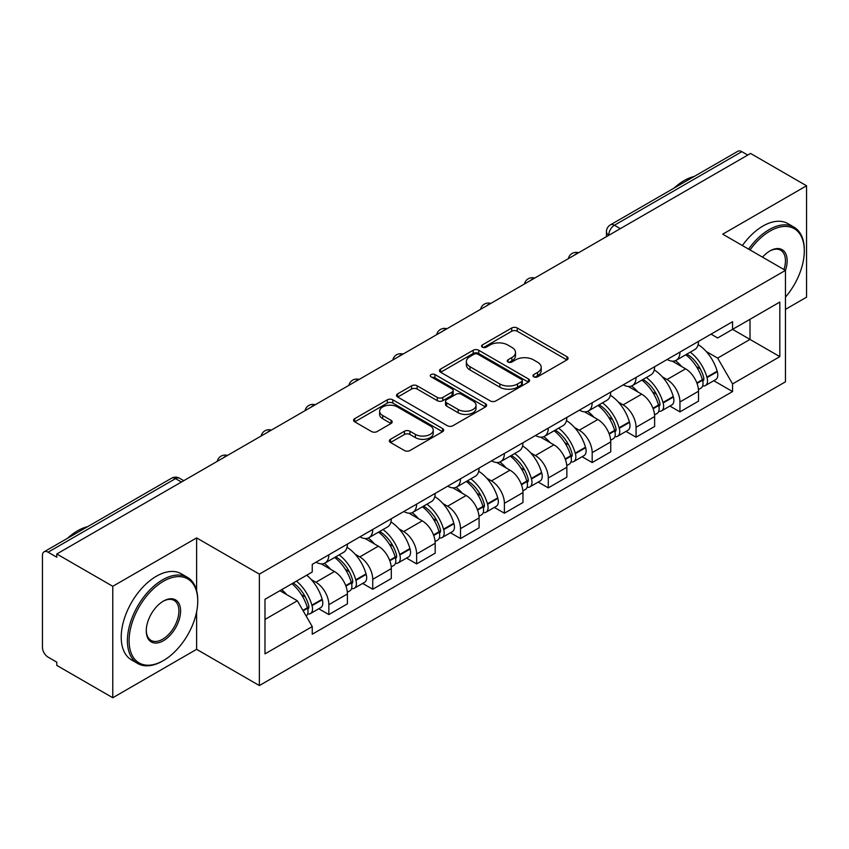 <?xml version="1.0" encoding="UTF-8"?>
<svg xmlns="http://www.w3.org/2000/svg" width="849" height="849" viewBox="0 0 849 849"><rect width="100%" height="100%" fill="white"/><g stroke="black" fill="none" stroke-linecap="round" stroke-linejoin="round"><path stroke-width="1.27" d="M533.734 376.829A2.738 1.581 0 0 0 537.597 376.829L566.941 359.891A3.905 2.25 0 0 0 568.087 358.289A3.905 2.25 0 0 0 566.941 356.697L517.232 328.001A3.905 2.25 0 0 0 511.714 328.001L482.37 344.938A2.738 1.581 0 0 0 481.574 346.052A2.738 1.581 0 0 0 482.37 347.177A2.738 1.581 0 0 0 486.244 347.177L490.032 344.981A12.502 7.216 0 0 1 507.713 344.981L511.851 347.368A12.502 7.216 0 0 1 515.513 352.473A12.502 7.216 0 0 1 511.851 357.578L508.052 359.764A2.738 1.581 0 0 0 507.256 360.889A2.738 1.581 0 0 0 508.052 362.003A2.738 1.581 0 0 0 511.926 362.003L515.714 359.806A12.502 7.216 0 0 1 533.395 359.806L537.534 362.205A12.502 7.216 0 0 1 541.195 367.299A12.502 7.216 0 0 1 537.534 372.403L533.734 374.6A2.738 1.581 0 0 0 532.939 375.714A2.738 1.581 0 0 0 533.734 376.829L533.734 374.6M390.487 439.283A3.905 2.25 0 0 0 389.341 440.875A3.905 2.25 0 0 0 390.487 442.478L404.432 450.522A3.905 2.25 0 0 0 409.95 450.522L442.541 431.716A3.905 2.25 0 0 0 443.687 430.114A3.905 2.25 0 0 0 442.541 428.522L392.832 399.826A3.905 2.25 0 0 0 387.314 399.826L354.723 418.642A3.905 2.25 0 0 0 353.577 420.234A3.905 2.25 0 0 0 354.723 421.826L371.565 431.557A3.905 2.25 0 0 0 377.094 431.557L391.039 423.502A3.905 2.25 0 0 0 392.185 421.911A3.905 2.25 0 0 0 391.039 420.308L382.687 415.49A10.443 6.028 0 0 1 379.62 411.224A10.443 6.028 0 0 1 386.072 405.652A10.443 6.028 0 0 1 397.459 406.958L430.178 425.848A10.443 6.028 0 0 1 433.245 430.114A10.443 6.028 0 0 1 426.792 435.686A10.443 6.028 0 0 1 415.405 434.38L409.95 431.239A3.905 2.25 0 0 0 404.432 431.239L390.487 439.283L390.487 442.478M259.359 574.126L196.618 537.905L112.779 586.309L56.798 553.983L750.569 153.446L806.55 185.772L722.711 234.175L785.452 270.396L259.359 574.126L259.359 685.557L785.452 381.817L785.452 270.396A24.271 14.008 -60 0 0 769.979 250.901L769.979 250.901A24.271 14.008 -60 0 0 762.529 257.162M490.308 400.94A3.905 2.25 0 0 0 495.837 400.94L528.418 382.124A3.905 2.25 0 0 0 529.564 380.532A3.905 2.25 0 0 0 528.418 378.941L478.709 350.244A3.905 2.25 0 0 0 473.19 350.244L440.61 369.06A3.905 2.25 0 0 0 439.464 370.652A3.905 2.25 0 0 0 440.61 372.244L490.308 400.94M432.173 377.423A2.738 1.581 0 0 1 434.943 377.805L434.943 374.558L485.479 403.731A3.905 2.25 0 0 1 486.626 405.323A3.905 2.25 0 0 1 485.479 406.926L452.899 425.731A3.905 2.25 0 0 1 447.37 425.731L397.661 397.035L397.661 393.851A3.905 2.25 0 0 0 396.525 395.443A3.905 2.25 0 0 0 397.661 397.035M397.661 393.851L411.606 385.796A3.905 2.25 0 0 1 417.135 385.796L437.288 397.438A3.905 2.25 0 0 0 442.817 397.438L452.061 392.089A3.905 2.25 0 0 0 453.207 390.498A3.905 2.25 0 0 0 452.061 388.906L431.08 376.786A2.738 1.581 0 0 1 430.273 375.672A2.738 1.581 0 0 1 431.961 374.218A2.738 1.581 0 0 1 434.943 374.558M112.779 586.309L112.779 697.74L56.798 665.414L56.798 662.167L48.075 657.126A7.959 4.595 -120 0 1 42.45 647.384L42.45 555.448A7.959 4.595 -120 0 1 44.095 551.808L171.54 478.231A7.959 4.595 60 0 1 175.52 478.624L48.075 552.2A7.959 4.595 -120 0 0 44.095 551.808M785.452 309.376L806.55 297.192L806.55 185.772M112.779 697.74L196.618 649.336L259.359 685.557M56.798 553.983L56.798 557.241L48.075 552.2M620.311 228.646L614.4 225.24A7.959 4.595 60 0 0 610.42 224.847L737.866 151.26A7.959 4.595 60 0 1 741.846 151.663L614.4 225.24A7.959 4.595 120 0 0 608.775 234.982L608.775 235.311M747.746 155.07L741.846 151.663M679.953 352.091A18.307 10.57 60 0 1 676.165 360.305L694.726 349.586A18.307 10.57 -120 0 0 698.515 341.372M662.326 376.839L667.006 379.545A18.307 10.57 60 0 1 679.953 401.959L698.515 391.24A18.307 10.57 -120 0 0 685.578 368.827L672.291 361.154M698.515 391.24L698.515 401.142L679.953 411.871L669.882 406.055M676.165 360.305A18.307 10.57 60 0 1 667.155 359.477M679.953 401.959L679.953 411.871M636.06 377.434A18.307 10.57 60 0 1 632.272 385.648L650.843 374.929A18.307 10.57 -120 0 0 654.632 366.715M625.989 431.388L636.06 437.203L654.632 426.485L654.632 416.572A18.307 10.57 -120 0 0 641.685 394.159L628.398 386.486M632.272 385.648A18.307 10.57 60 0 1 623.262 384.82M618.443 402.182L623.124 404.877A18.307 10.57 60 0 1 636.06 427.291L636.06 437.203M592.178 402.766A18.307 10.57 60 0 1 588.389 410.98L606.95 400.261A18.307 10.57 -120 0 0 610.739 392.047M582.106 456.73L592.178 462.546L610.739 451.827L610.739 441.915A18.307 10.57 -120 0 0 597.802 419.502L584.515 411.829M588.389 410.98A18.307 10.57 60 0 1 579.379 410.163M574.55 427.514L579.23 430.22A18.307 10.57 60 0 1 592.178 452.634L592.178 462.546M548.284 428.108A18.307 10.57 60 0 1 544.496 436.322L563.067 425.604A18.307 10.57 -120 0 0 566.856 417.39M538.213 482.073L548.284 487.878L566.856 477.159L566.856 467.258A18.307 10.57 -120 0 0 553.909 444.834L540.622 437.161M544.496 436.322A18.307 10.57 60 0 1 535.486 435.495M530.667 452.857L535.348 455.563A18.307 10.57 60 0 1 548.284 477.976L548.284 487.878M504.402 453.451A18.307 10.57 60 0 1 500.613 461.665L519.174 450.946A18.307 10.57 -120 0 0 522.963 442.722M494.33 507.405L504.402 513.221L522.963 502.502L522.963 492.59A18.307 10.57 -120 0 0 510.026 470.176L496.739 462.503M500.613 461.665A18.307 10.57 60 0 1 491.603 460.837M486.774 478.189L491.454 480.895A18.307 10.57 60 0 1 504.402 503.308L504.402 513.221M460.508 478.783A18.307 10.57 60 0 1 456.72 486.997L475.291 476.278A18.307 10.57 -120 0 0 479.08 468.064M450.437 532.748L460.508 538.563L479.08 527.834L479.08 517.932A18.307 10.57 -120 0 0 466.133 495.519L452.846 487.846M456.72 486.997A18.307 10.57 60 0 1 447.71 486.169M442.891 503.531L447.572 506.237A18.307 10.57 60 0 1 460.508 528.651L460.508 538.563M416.626 504.126A18.307 10.57 60 0 1 412.837 512.34L431.398 501.621A18.307 10.57 -120 0 0 435.187 493.407M406.554 558.08L416.626 563.895L435.187 553.177L435.187 543.264A18.307 10.57 -120 0 0 422.25 520.851L408.963 513.178M412.837 512.34A18.307 10.57 60 0 1 403.827 511.512M398.998 528.874L403.678 531.57A18.307 10.57 60 0 1 416.626 553.994L416.626 563.895M372.732 529.458A18.307 10.57 60 0 1 368.944 537.682L387.515 526.953A18.307 10.57 -120 0 0 391.304 518.739M362.661 583.422L372.732 589.238L391.304 578.519L391.304 568.607A18.307 10.57 -120 0 0 378.357 546.194L365.07 538.521M368.944 537.682A18.307 10.57 60 0 1 359.934 536.855M355.115 554.206L359.796 556.912A18.307 10.57 60 0 1 372.732 579.326L372.732 589.238M328.85 554.8A18.307 10.57 60 0 1 325.061 563.014L343.622 552.296A18.307 10.57 -120 0 0 347.411 544.082M318.778 608.765L328.85 614.57L347.411 603.851L347.411 593.95A18.307 10.57 -120 0 0 334.474 571.526L321.187 563.853M325.061 563.014A18.307 10.57 60 0 1 316.051 562.187M311.222 579.549L315.902 582.255A18.307 10.57 60 0 1 328.85 604.668L328.85 614.57M711.038 334.145L717.649 337.966L779.828 302.064L750.007 319.288L750.007 339.42L717.649 358.098L706.219 351.497M264.984 619.441L297.341 600.763L312.252 626.594L264.984 653.879L264.984 599.309L312.252 572.014L312.252 564.383L732.56 321.718L732.56 329.348L779.828 356.644L732.56 383.928L717.649 358.098M779.828 302.064L779.828 356.644M312.252 626.594L312.252 634.224L732.56 391.559L732.56 383.928M196.618 537.905L196.618 590.575M196.618 611.811L196.618 649.336M297.341 600.763L279.894 590.692M713.765 380.713L732.56 391.559M534.828 377.211L537.534 375.651A12.502 7.216 0 0 0 541.195 370.546L541.195 367.299M515.513 352.473L515.513 355.72A12.502 7.216 0 0 1 511.851 360.825L509.145 362.385M566.888 359.923L517.232 331.248A3.905 2.25 0 0 0 511.714 331.248L483.463 347.559M528.365 382.156L478.709 353.492A3.905 2.25 0 0 0 473.19 353.492L440.663 372.276M521.519 381.647A2.738 1.581 0 0 0 522.315 380.532A2.738 1.581 0 0 0 521.519 379.418L477.881 354.224A2.738 1.581 0 0 0 474.018 354.224L470.017 356.538A12.502 7.216 0 0 0 466.356 361.642A12.502 7.216 0 0 0 470.017 366.747L499.838 383.96A12.502 7.216 0 0 0 517.508 383.96L521.519 381.647L521.519 384.894A2.738 1.581 0 0 0 522.315 383.78L522.315 380.532M466.356 361.642L466.356 364.89A12.502 7.216 0 0 0 470.017 369.994L470.017 366.747M521.519 384.894L517.508 387.208A12.502 7.216 0 0 1 499.838 387.208L470.017 369.994M397.714 397.067L411.606 389.044L411.606 385.796M453.207 390.498L453.207 393.745A3.905 2.25 0 0 1 452.061 395.337L442.817 400.686A3.905 2.25 0 0 1 437.288 400.686L417.135 389.044A3.905 2.25 0 0 0 411.606 389.044M434.943 377.805L485.426 406.947M458.205 409.515A10.443 6.028 0 0 0 469.593 410.82A10.443 6.028 0 0 0 476.045 405.249A10.443 6.028 0 0 0 472.989 400.983L461.453 394.329A3.905 2.25 0 0 0 455.934 394.329L446.68 399.667A3.905 2.25 0 0 0 445.534 401.259A3.905 2.25 0 0 0 446.68 402.851L458.205 409.515L458.205 412.763A10.443 6.028 0 0 0 469.593 414.068A10.443 6.028 0 0 0 476.045 408.496L476.045 405.249M445.534 401.259L445.534 404.506A3.905 2.25 0 0 0 446.68 406.109L446.68 402.851M458.205 412.763L446.68 406.109M433.245 430.114L433.245 433.361A10.443 6.028 0 0 1 426.792 438.944A10.443 6.028 0 0 1 415.405 437.628L409.95 434.486A3.905 2.25 0 0 0 404.432 434.486L390.54 442.499M379.62 411.224L379.62 414.471A10.443 6.028 0 0 0 382.687 418.737L382.687 415.49M390.986 423.534L382.687 418.737M442.488 431.738L392.832 403.073A3.905 2.25 0 0 0 387.314 403.073L354.776 421.857M686.862 354.129A25.067 14.475 60 0 1 686.979 354.203A25.067 14.475 60 0 1 703.481 376.701L703.619 377.221A4.871 2.812 60 0 1 702.855 381.042A4.871 2.812 60 0 1 702.749 381.105M685.759 354.765A30.235 17.458 60 0 1 702.378 379.715L702.526 380.235A10.05 5.805 60 0 1 700.934 388.12L698.44 389.564M702.654 385.902A10.05 5.805 -120 0 0 705.445 385.52A10.05 5.805 -120 0 0 707.026 377.635L706.877 377.115A30.235 17.458 -120 0 0 690.258 352.165M698.143 344.588A30.235 17.458 60 0 1 717.15 371.183L717.299 371.703A10.05 5.805 60 0 1 715.707 379.599L705.445 385.52M675.443 360.655A30.235 17.458 60 0 1 681.758 366.619M696.467 366.662L700.319 368.891M642.969 379.471A25.067 14.475 60 0 1 643.096 379.545A25.067 14.475 60 0 1 659.588 402.033L659.737 402.553A4.871 2.812 60 0 1 658.962 406.384A4.871 2.812 60 0 1 658.856 406.438M641.876 380.108A30.235 17.458 60 0 1 658.495 405.047L658.633 405.567A10.05 5.805 60 0 1 657.052 413.463L654.558 414.906M658.771 411.234A10.05 5.805 -120 0 0 661.551 410.863A10.05 5.805 -120 0 0 663.143 402.978L662.995 402.458A30.235 17.458 -120 0 0 646.376 377.508M654.25 369.92A30.235 17.458 60 0 1 673.257 396.525L673.406 397.045A10.05 5.805 60 0 1 671.824 404.931L661.551 410.863M631.56 385.998A30.235 17.458 60 0 1 637.875 391.962M652.573 392.005L656.436 394.223M599.086 404.814A25.067 14.475 60 0 1 599.203 404.877A25.067 14.475 60 0 1 615.705 427.376L615.843 427.896A4.871 2.812 60 0 1 615.079 431.716A4.871 2.812 60 0 1 614.973 431.78M597.983 405.44A30.235 17.458 60 0 1 614.602 430.39L614.75 430.91A10.05 5.805 60 0 1 613.158 438.795L610.664 440.238M614.878 436.577A10.05 5.805 -120 0 0 617.669 436.195A10.05 5.805 -120 0 0 619.25 428.31L619.101 427.79A30.235 17.458 -120 0 0 602.482 402.84M610.367 395.263A30.235 17.458 60 0 1 629.374 421.868L629.523 422.388A10.05 5.805 60 0 1 627.931 430.273L617.669 436.195M587.667 411.341A30.235 17.458 60 0 1 593.982 417.294M608.691 417.337L612.543 419.565M555.193 430.146A25.067 14.475 60 0 1 555.32 430.22A25.067 14.475 60 0 1 571.812 452.708L571.961 453.228A4.871 2.812 60 0 1 571.186 457.059A4.871 2.812 60 0 1 571.08 457.112M554.1 430.783A30.235 17.458 60 0 1 570.719 455.733L570.857 456.253A10.05 5.805 60 0 1 569.276 464.138L566.782 465.581M570.995 461.92A10.05 5.805 -120 0 0 573.775 461.538A10.05 5.805 -120 0 0 575.367 453.653L575.219 453.133A30.235 17.458 -120 0 0 558.6 428.183M566.474 420.605A30.235 17.458 60 0 1 585.481 447.2L585.63 447.72A10.05 5.805 60 0 1 584.048 455.605L573.775 461.538M543.784 436.673A30.235 17.458 60 0 1 550.099 442.637M564.797 442.679L568.66 444.908M511.31 455.488A25.067 14.475 60 0 1 511.427 455.563A25.067 14.475 60 0 1 527.929 478.051L528.067 478.571A4.871 2.812 60 0 1 527.303 482.402A4.871 2.812 60 0 1 527.197 482.455M510.207 456.115A30.235 17.458 60 0 1 526.826 481.065L526.974 481.585A10.05 5.805 60 0 1 525.382 489.48L522.888 490.913M527.102 487.252A10.05 5.805 -120 0 0 529.893 486.88A10.05 5.805 -120 0 0 531.474 478.985L531.325 478.465A30.235 17.458 -120 0 0 514.706 453.525M522.591 445.937A30.235 17.458 60 0 1 541.598 472.543L541.747 473.063A10.05 5.805 60 0 1 540.155 480.948L529.893 486.88M499.891 462.015A30.235 17.458 60 0 1 506.206 467.979M520.915 468.011L524.767 470.24M467.417 480.821A25.067 14.475 60 0 1 467.544 480.895A25.067 14.475 60 0 1 484.036 503.393L484.185 503.913A4.871 2.812 60 0 1 483.41 507.734A4.871 2.812 60 0 1 483.304 507.798M466.324 481.457A30.235 17.458 60 0 1 482.943 506.407L483.092 506.927A10.05 5.805 60 0 1 481.5 514.812L479.006 516.256M483.219 512.594A10.05 5.805 -120 0 0 485.999 512.212A10.05 5.805 -120 0 0 487.591 504.327L487.443 503.807A30.235 17.458 -120 0 0 470.824 478.857M478.698 471.28A30.235 17.458 60 0 1 497.705 497.875L497.854 498.395A10.05 5.805 60 0 1 496.272 506.291L485.999 512.212M456.009 487.347A30.235 17.458 60 0 1 462.323 493.311M477.021 493.354L480.884 495.583M785.452 297.161A48.542 28.028 120 0 0 804.3 250.901A48.542 28.028 120 0 0 769.979 231.087A48.542 28.028 120 0 0 750.049 249.956M748.606 249.118A49.73 28.717 -60 0 1 769.13 229.623A49.73 28.717 -60 0 1 793.995 227.161A49.73 28.717 -60 0 1 804.3 249.924L804.3 250.901M783.956 269.536A23.072 13.319 120 0 0 780.666 250.243A23.072 13.319 120 0 0 769.544 251.155M674.117 188.064A49.73 28.717 -60 0 1 684.167 180.572A49.73 28.717 -60 0 1 694.227 176.465M742.408 245.541A49.73 28.717 -60 0 1 762.943 226.046A49.73 28.717 -60 0 1 787.808 223.584L793.995 227.161M163.422 581.278A48.542 28.028 120 0 0 129.101 640.719A48.542 28.028 120 0 0 163.422 660.543L162.583 661.031A49.73 28.717 -60 0 1 137.708 663.494A49.73 28.717 -60 0 1 130.088 623.644A49.73 28.717 -60 0 1 162.583 579.814A49.73 28.717 -60 0 1 187.449 577.352A49.73 28.717 -60 0 1 197.743 600.116L197.743 601.092A48.542 28.028 120 0 0 163.422 581.278M163.422 601.092L163.422 601.092A24.271 14.008 -60 0 1 180.582 611.004A24.271 14.008 -60 0 1 163.422 640.719A24.271 14.008 -60 0 1 146.261 630.818A24.271 14.008 -60 0 1 163.422 601.092L163.422 601.092M146.272 630.319A23.072 13.319 120 0 0 151.037 640.401A23.072 13.319 120 0 0 162.583 639.265A23.072 13.319 120 0 0 177.653 618.932A23.072 13.319 120 0 0 174.119 600.434A23.072 13.319 120 0 0 162.997 601.347M67.57 538.255A49.73 28.717 -60 0 1 77.62 530.763A49.73 28.717 -60 0 1 87.67 526.656M137.708 663.494L131.521 659.917A49.73 28.717 -60 0 1 123.901 620.067A49.73 28.717 -60 0 1 156.386 576.238A49.73 28.717 -60 0 1 181.251 573.775L187.449 577.352M162.583 661.031L163.422 660.543A48.542 28.028 120 0 0 197.743 601.092M423.534 506.163A25.067 14.475 60 0 1 423.651 506.237A25.067 14.475 60 0 1 440.153 528.725L440.291 529.245A4.871 2.812 60 0 1 439.527 533.076A4.871 2.812 60 0 1 439.421 533.13M422.431 506.8A30.235 17.458 60 0 1 439.05 531.739L439.198 532.259A10.05 5.805 60 0 1 437.606 540.155L435.113 541.598M439.326 537.926A10.05 5.805 -120 0 0 442.117 537.555A10.05 5.805 -120 0 0 443.698 529.67L443.549 529.15A30.235 17.458 -120 0 0 426.93 504.2M434.815 496.612A30.235 17.458 60 0 1 453.822 523.217L453.971 523.737A10.05 5.805 60 0 1 452.379 531.623L442.117 537.555M412.115 512.69A30.235 17.458 60 0 1 418.43 518.654M433.139 518.697L436.991 520.915M379.641 531.506A25.067 14.475 60 0 1 379.768 531.57A25.067 14.475 60 0 1 396.26 554.068L396.409 554.588A4.871 2.812 60 0 1 395.634 558.409A4.871 2.812 60 0 1 395.528 558.472M378.548 532.132A30.235 17.458 60 0 1 395.167 557.082L395.316 557.602A10.05 5.805 60 0 1 393.724 565.487L391.23 566.93M395.443 563.269A10.05 5.805 -120 0 0 398.223 562.887A10.05 5.805 -120 0 0 399.815 555.002L399.667 554.482A30.235 17.458 -120 0 0 383.048 529.532M390.922 521.955A30.235 17.458 60 0 1 409.929 548.56L410.078 549.08A10.05 5.805 60 0 1 408.496 556.965L398.223 562.887M368.233 538.033A30.235 17.458 60 0 1 374.547 543.986M389.245 544.029L393.108 546.257M335.758 556.838A25.067 14.475 60 0 1 335.875 556.912A25.067 14.475 60 0 1 352.377 579.4L352.515 579.92A4.871 2.812 60 0 1 351.751 583.751A4.871 2.812 60 0 1 351.645 583.804M334.655 557.475A30.235 17.458 60 0 1 351.274 582.425L351.422 582.945A10.05 5.805 60 0 1 349.83 590.83L347.337 592.273M351.55 588.612A10.05 5.805 -120 0 0 354.341 588.23A10.05 5.805 -120 0 0 355.922 580.345L355.773 579.825A30.235 17.458 -120 0 0 339.154 554.875M347.039 547.297A30.235 17.458 60 0 1 366.046 573.892L366.195 574.412A10.05 5.805 60 0 1 364.603 582.297L354.341 588.23M324.339 563.365A30.235 17.458 60 0 1 330.654 569.329M345.363 569.371L349.215 571.6M293.213 583.008A25.067 14.475 60 0 1 308.484 604.743L308.633 605.263A4.871 2.812 60 0 1 307.858 609.094A4.871 2.812 60 0 1 307.752 609.147M291.95 583.741A30.235 17.458 60 0 1 307.391 607.757L307.54 608.277A10.05 5.805 60 0 1 306.149 616.034M307.667 613.944A10.05 5.805 -120 0 0 310.447 613.572A10.05 5.805 -120 0 0 312.039 605.677L311.891 605.157A30.235 17.458 -120 0 0 296.45 581.141M306.712 575.208A30.235 17.458 60 0 1 322.153 599.235L322.302 599.755A10.05 5.805 60 0 1 320.72 607.64L310.447 613.572M281.677 589.673A30.235 17.458 60 0 1 286.771 594.671M301.469 594.703L305.332 596.932M609.051 235.141L608.775 234.982A7.959 4.595 0 0 1 606.441 231.735L606.441 236.648M372.732 579.326L391.304 568.607M416.626 553.994L435.187 543.264M460.508 528.651L479.08 517.932M504.402 503.308L522.963 492.59M548.284 477.976L566.856 467.258M592.178 452.634L610.739 441.915M636.06 427.291L654.632 416.572M328.85 604.668L347.411 593.95M315.902 582.255L334.474 571.526M359.796 556.912L378.357 546.194M403.678 531.57L422.25 520.851M447.572 506.237L466.133 495.519M491.454 480.895L510.026 470.176M535.348 455.563L553.909 444.834M579.23 430.22L597.802 419.502M623.124 404.877L641.685 394.159M667.006 379.545L685.578 368.827M577.893 253.129A7.959 4.595 120 0 0 574.38 255.167M534.01 278.472A7.959 4.595 120 0 0 530.498 280.499M490.117 303.815A7.959 4.595 120 0 0 486.604 305.842M446.234 329.147A7.959 4.595 120 0 0 442.722 331.174M402.341 354.489A7.959 4.595 120 0 0 398.828 356.516M358.458 379.832A7.959 4.595 120 0 0 354.946 381.859M314.565 405.164A7.959 4.595 120 0 0 311.052 407.191M270.682 430.507A7.959 4.595 120 0 0 267.17 432.534M226.789 455.839A7.959 4.595 120 0 0 223.276 457.866M181.431 482.03L175.52 478.624A7.959 4.595 120 0 1 179.5 478.231A7.959 7.959 0 0 0 171.54 478.231M537.534 375.651L537.534 372.403M508.052 362.003L508.052 359.764M511.851 360.825L511.851 357.578M482.37 347.177L482.37 344.938M511.714 331.248L511.714 328.001M517.232 331.248L517.232 328.001M566.941 359.891L566.941 356.697M440.61 372.244L440.61 369.06M473.19 353.492L473.19 350.244M478.709 353.492L478.709 350.244M528.418 382.124L528.418 378.941M499.838 387.208L499.838 383.96M517.508 387.208L517.508 383.96M417.135 389.044L417.135 385.796M437.288 400.686L437.288 397.438M442.817 400.686L442.817 397.438M452.061 395.337L452.061 392.089M485.479 406.926L485.479 403.731M404.432 434.486L404.432 431.239M409.95 434.486L409.95 431.239M415.405 437.628L415.405 434.38M391.039 423.502L391.039 420.308M354.723 421.826L354.723 418.642M387.314 403.073L387.314 399.826M392.832 403.073L392.832 399.826M442.541 431.716L442.541 428.522M697.029 383.408L702.526 380.235M707.026 377.635L717.299 371.703M706.877 377.115L717.15 371.183M702.367 379.673L703.863 378.813M696.838 382.91L702.378 379.715M653.136 408.751L658.633 405.567M663.143 402.978L673.406 397.045M662.995 402.458L673.257 396.525M652.955 408.252L659.981 404.156M609.253 434.083L614.75 430.91M619.25 428.31L629.523 422.388M619.101 427.79L629.374 421.868M614.591 430.358L616.087 429.488M609.062 433.584L614.602 430.39M565.36 459.426L570.857 456.253M575.367 453.653L585.63 447.72M575.219 453.133L585.481 447.2M570.708 455.69L572.205 454.831M565.179 458.927L570.719 455.733M521.477 484.758L526.974 481.585M531.474 478.985L541.747 473.063M531.325 478.465L541.598 472.543M526.815 481.033L528.311 480.163M521.286 484.27L526.826 481.065M477.584 510.1L483.092 506.927M487.591 504.327L497.854 498.395M487.443 503.807L497.705 497.875M482.932 506.365L484.429 505.505M477.403 509.602L482.943 506.407M433.701 535.443L439.198 532.259M443.698 529.67L453.971 523.737M443.549 529.15L453.822 523.217M439.039 531.707L440.535 530.848M433.51 534.944L439.05 531.739M389.808 560.775L395.316 557.602M399.815 555.002L410.078 549.08M399.667 554.482L409.929 548.56M395.156 557.05L396.653 556.18M389.627 560.276L395.167 557.082M345.925 586.118L351.422 582.945M355.922 580.345L366.195 574.412M355.773 579.825L366.046 573.892M351.263 582.382L352.76 581.523M345.734 585.619L351.274 582.425M303.135 610.813L307.54 608.277M312.039 605.677L322.302 599.755M311.891 605.157L322.153 599.235M307.38 607.725L308.877 606.855M302.881 610.367L307.391 607.757M578.572 252.747A7.959 7.959 0 0 0 568.363 258.637M534.679 278.079A7.959 7.959 0 0 0 524.47 283.98M490.796 303.422A7.959 7.959 0 0 0 480.587 309.312M446.903 328.765A7.959 7.959 0 0 0 436.694 334.655M403.02 354.097A7.959 7.959 0 0 0 392.811 359.997M359.127 379.439A7.959 7.959 0 0 0 348.918 385.329M315.244 404.771A7.959 7.959 0 0 0 305.035 410.672M271.351 430.114A7.959 7.959 0 0 0 261.142 436.004M227.468 455.457A7.959 7.959 0 0 0 217.259 461.347M183.755 480.683L179.5 478.231M610.42 224.847A7.959 7.959 0 0 0 606.441 231.735"/></g></svg>
